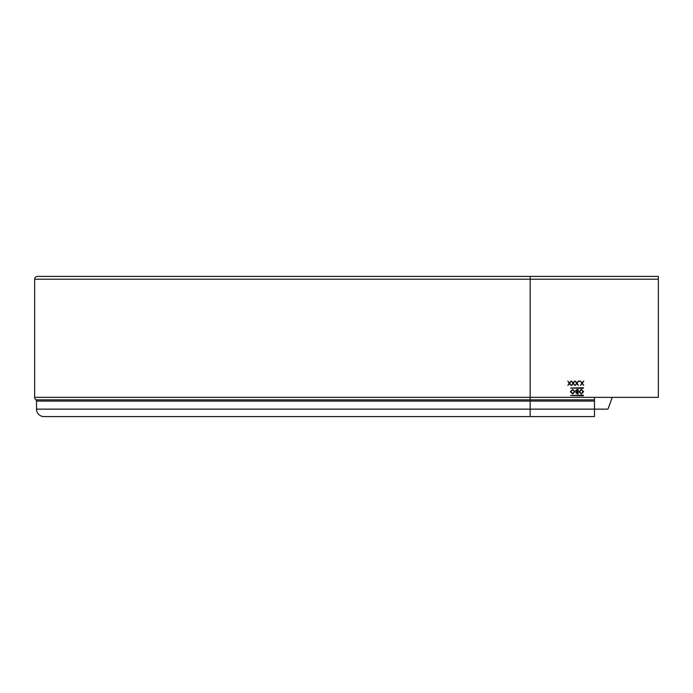 <?xml version="1.0" encoding="UTF-8"?>
<svg xmlns="http://www.w3.org/2000/svg" width="693" height="693" viewBox="0 0 693 693"><rect width="100%" height="100%" fill="white"/><g stroke="black" fill="none" stroke-linecap="round" stroke-linejoin="round"><path stroke-width="1.04" d="M37.439 276.42A2.789 2.789 0 0 0 34.65 279.21A2.789 2.789 0 0 1 37.439 276.42L658.35 276.42L658.35 397.358L594.473 397.358L594.473 409.139L607.544 409.139A0.624 0.624 0 0 0 608.125 408.731L612.265 397.358M594.473 397.358L530.162 397.358L530.162 276.42L53.257 276.42M583.307 388.357L583.307 387.742L570.599 388.054L583.307 388.357M583.307 395.807L583.307 395.183L570.599 395.495L583.307 395.807M574.774 381.063L573.354 383.281L574.722 385.403L573.137 383.627L571.543 385.403L572.912 383.281L571.491 381.063L573.137 382.926L574.774 381.063M579.391 381.011L579.391 381.73L579.391 381.011M572.626 389.431L574.913 391.692L572.661 393.988L570.348 391.71L572.626 389.431M581.306 389.431L583.593 391.692L581.34 393.988L579.036 391.71L581.306 389.431M578.144 389.535L576.966 389.535L575.58 390.774L576.42 391.883L575.918 392.801L577.295 393.884L578.144 393.884L578.144 389.535M583.731 381.063L582.319 383.281L583.679 385.403L582.094 383.627L580.509 385.403L581.869 383.281L580.448 381.063L582.094 382.926L583.731 381.063M578.447 381.063L577.026 383.281L578.395 385.403L576.81 383.627L575.216 385.403L576.585 383.281L575.164 381.063L576.81 382.926L578.447 381.063M571.101 381.063L569.681 383.281L571.049 385.403L569.455 383.627L567.87 385.403L569.23 383.281L567.818 381.063L569.455 382.926L571.101 381.063M36.512 409.139L594.473 409.139L594.473 416.58L530.162 416.58L530.162 397.358L34.65 397.358A3.101 3.101 0 0 0 35.889 399.835A1.551 1.551 0 0 1 36.512 401.074L36.512 409.139A7.441 7.441 0 0 0 43.954 416.58L530.162 416.58M658.35 279.21L34.65 279.21L34.65 397.358M34.65 393.91L34.65 389.535M34.65 381.063L34.65 385.403M34.65 391.978L34.65 393.433M572.643 389.873L570.737 391.71L572.643 393.546L574.523 391.692L572.643 389.873M581.323 389.873L579.426 391.71L581.323 393.546L583.203 391.692L581.323 389.873M576.68 391.545L577.754 391.597L577.754 389.986L575.97 390.774L576.68 391.545M576.307 392.801L577.754 393.433L577.754 392.047L576.307 392.801M594.473 399.835L35.889 399.835M36.512 401.074L594.473 401.074"/></g></svg>
